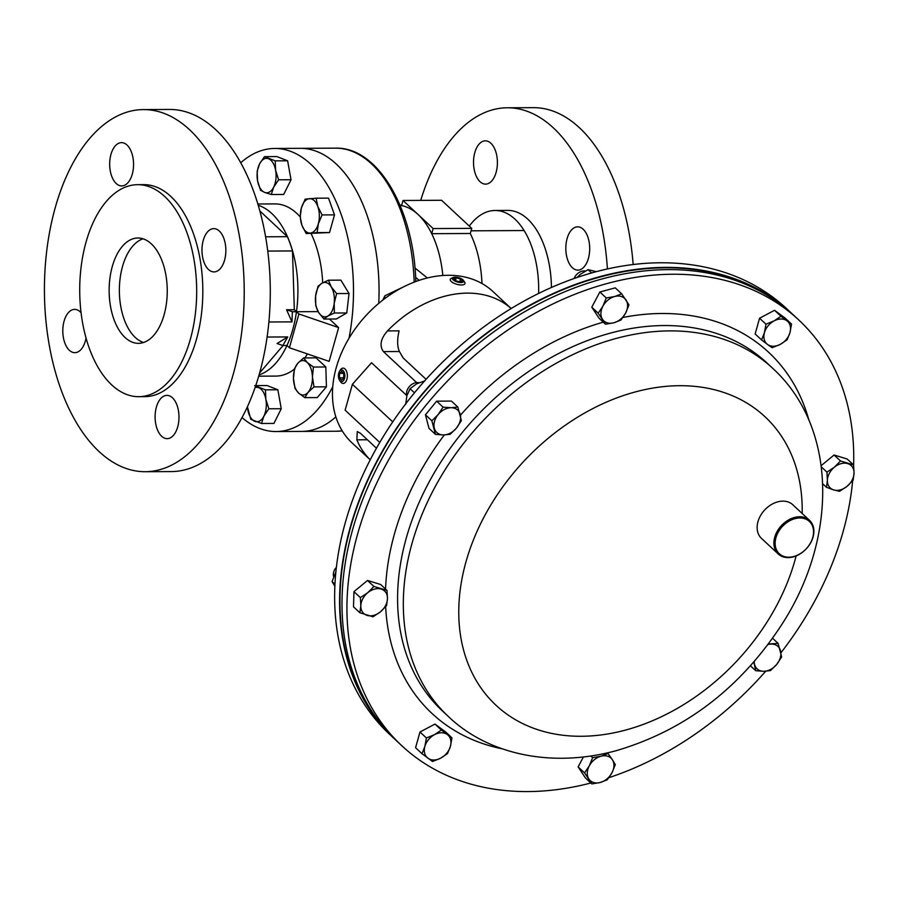 <?xml version="1.0" encoding="UTF-8"?>
<svg xmlns="http://www.w3.org/2000/svg" width="899" height="899" viewBox="0 0 899 899"><rect width="100%" height="100%" fill="white"/><g stroke="black" fill="none" stroke-linecap="round" stroke-linejoin="round"><path stroke-width="1.35" d="M792.592 314.234A291.051 215.434 133 0 0 791.39 313.099L786.445 308.492A291.051 215.434 133 0 0 595.453 271.891A291.051 215.434 133 0 0 361.477 478.032A291.051 215.434 133 0 0 389.649 734.393L394.594 739A291.051 215.434 133 0 0 395.796 740.124M791.39 313.099A291.051 215.434 133 0 0 600.397 276.499A291.051 215.434 133 0 0 366.421 482.639A291.051 215.434 133 0 0 394.594 739M590.857 783.007A291.051 215.434 -47 0 1 401.943 745.855A291.051 215.434 -47 0 1 373.782 489.483A291.051 215.434 -47 0 1 607.758 283.354A291.051 215.434 -47 0 1 798.75 319.954A291.051 215.434 -47 0 1 853.623 465.143M852.657 480.74A291.051 215.434 -47 0 1 780.995 652.696M765.69 671.227A291.051 215.434 -47 0 1 608.893 777.669M401.943 745.855L396.998 741.248A291.051 215.434 -47 0 1 368.837 484.887A291.051 215.434 -47 0 1 602.813 278.746A291.051 215.434 -47 0 1 793.806 315.347L798.75 319.954M442.836 275.51A84.248 46.49 -90.3 0 0 431.711 233.684A84.248 46.49 -90.3 0 0 418.08 214.513A84.248 46.49 -90.3 0 0 401.572 205.601A84.248 46.49 -90.3 0 0 400.1 205.365M414.956 268.003L427.34 277.971M419.136 280.342L415.619 277.319M471.739 228.368L441.589 200.286L403.01 200.477L433.149 228.56L431.711 233.684L470.289 233.493L471.739 228.368L433.149 228.56M470.289 233.493A84.248 46.49 89.7 0 1 481.976 283.522M332.765 386.716A141.548 78.089 89.7 0 1 276.105 431.542L301.659 431.408A141.548 78.089 -90.3 0 0 335.855 416.889A141.548 78.089 89.7 0 1 301.659 431.408L336.923 431.239A141.548 78.089 -90.3 0 0 342.227 430.879L336.923 431.239M378.749 303.368A141.548 78.089 -90.3 0 0 300.255 148.335A141.548 78.089 89.7 0 1 336.316 164.079A141.548 78.089 89.7 0 1 378.749 303.368M382.749 300.12L384.929 295.76L403.887 286.714M384.929 295.76L384.435 298.839M401.572 205.601L403.01 200.477M775.118 300.39A290.591 215.097 133 0 0 435.61 379.423A290.591 215.097 133 0 0 380.76 723.673M416.687 382.603L383.39 351.588C379.277 345.609 380.637 338.721 387.469 330.911A103.396 76.539 133 0 1 467.458 293.13A103.396 76.539 133 0 1 511.171 308.526L492.967 291.546A103.396 76.539 133 0 0 448.309 275.296A103.396 76.539 133 0 0 347.947 340.08A103.396 76.539 133 0 0 352.003 442.847L370.219 459.827M376.467 448.219L360.432 433.273L357.251 431.565L356.858 439.825A103.396 76.539 133 0 0 370.219 459.805M406.775 395.571L371.534 362.747L352.397 384.3L392.739 421.889M387.469 330.911L399.111 330.854C397.066 339.519 397.167 346.396 399.403 351.509L403.179 357.982L426.081 379.322M379.783 442.454L345.126 410.169L352.397 384.3M292.355 311.751L291.984 321.876L286.556 309.762L292.355 311.751L296.468 311.728A86.09 47.501 89.7 0 1 286.983 345.486A86.09 47.501 89.7 0 1 259.081 374.861M307.436 353.925A86.09 47.501 89.7 0 1 304.828 357.914M294.344 369.163A86.09 47.501 89.7 0 1 275.836 376.085L258.698 376.175M258.238 205.298A86.09 47.501 89.7 0 1 271.925 213.614A86.09 47.501 89.7 0 1 296.468 311.728L298.906 313.987L338.631 327.596L329.439 319.033M257.844 203.994L274.982 203.904A86.09 47.501 89.7 0 1 296.917 213.49A86.09 47.501 89.7 0 1 300.187 216.839L301.895 225.188L306.177 233.549L317.122 232.605L318.325 223.772L322.089 214.928L317.819 206.579L316.111 198.207L305.154 199.151L301.39 207.995L300.187 216.816M240.741 162.775A141.548 78.089 89.7 0 1 274.701 148.459A141.548 78.089 89.7 0 1 310.773 164.202A141.548 78.089 89.7 0 1 348.981 338.305M276.105 431.542A141.548 78.089 89.7 0 1 242.011 417.563M267.093 337.035L287.747 336.934L282.859 345.508L286.983 345.486L289.411 347.756L298.906 313.987M291.984 321.876L268.88 321.988M267.756 251.068L292.49 250.945L294.321 309.728L296.468 311.728L318.122 311.616M259.856 210.95L287.377 236.684A86.09 47.501 89.7 0 1 292.49 250.945M287.377 236.684L265.61 236.797M259.62 372.961L283.095 345.508M287.747 336.934L277.061 343.53L282.859 345.508M286.556 309.762L294.321 309.728M289.411 347.756L329.146 361.364L338.631 327.596M311.065 233.515A86.09 47.501 89.7 0 1 322.719 282.814M490.876 143.244A21.643 11.945 -90.3 0 0 485.359 140.84A21.643 11.945 -90.3 0 0 473.84 157.404A21.643 11.945 -90.3 0 0 480.066 181.722A21.643 11.945 -90.3 0 0 485.572 184.126A21.643 11.945 -90.3 0 0 497.091 167.551A21.643 11.945 -90.3 0 0 490.876 143.244M583.17 229.234A21.643 11.945 -90.3 0 0 577.652 226.829A21.643 11.945 -90.3 0 0 566.134 243.393A21.643 11.945 -90.3 0 0 572.36 267.711A21.643 11.945 -90.3 0 0 577.866 270.116A21.643 11.945 -90.3 0 0 589.384 253.54A21.643 11.945 -90.3 0 0 583.17 229.234M633.166 264.531A181.059 99.901 -90.3 0 0 579.473 127.793A181.059 99.901 -90.3 0 0 533.343 107.655L507.283 107.779A181.059 99.901 -90.3 0 0 420.71 200.387M607.409 268.958A181.059 99.901 -90.3 0 0 553.413 127.916A181.059 99.901 -90.3 0 0 507.283 107.779M551.447 287.478A78.427 43.276 -90.3 0 0 527.769 219.142A78.427 43.276 -90.3 0 0 507.789 210.411L495.012 210.478A78.427 43.276 -90.3 0 0 469.289 226.087M538.625 293.445A78.427 43.276 -90.3 0 0 515.003 219.199A78.427 43.276 -90.3 0 0 495.012 210.478M143.559 342.497A52.67 29.06 89.7 0 1 135.255 337.44A52.67 29.06 89.7 0 1 119.657 282.848A52.67 29.06 89.7 0 1 143.053 238.808M151.358 243.876A52.67 29.06 -90.3 0 0 137.94 238.01A52.67 29.06 -90.3 0 0 109.903 278.33A52.67 29.06 -90.3 0 0 125.04 337.485A52.67 29.06 -90.3 0 0 138.457 343.339A52.67 29.06 -90.3 0 0 166.484 303.03A52.67 29.06 -90.3 0 0 151.358 243.876M219.311 231.032A21.643 11.945 -90.3 0 0 213.805 228.627A21.643 11.945 -90.3 0 0 202.286 245.202A21.643 11.945 -90.3 0 0 208.501 269.509A21.643 11.945 -90.3 0 0 214.018 271.914A21.643 11.945 -90.3 0 0 225.537 255.35A21.643 11.945 -90.3 0 0 219.311 231.032M127.029 145.042A21.643 11.945 -90.3 0 0 121.511 142.638A21.643 11.945 -90.3 0 0 109.993 159.213A21.643 11.945 -90.3 0 0 116.207 183.52A21.643 11.945 -90.3 0 0 121.725 185.924A21.643 11.945 -90.3 0 0 133.243 169.36A21.643 11.945 -90.3 0 0 127.029 145.042M81.067 312.728A21.643 11.945 -90.3 0 0 80.157 311.784A21.643 11.945 -90.3 0 0 74.639 309.38A21.643 11.945 -90.3 0 0 63.121 325.944A21.643 11.945 -90.3 0 0 69.335 350.262A21.643 11.945 -90.3 0 0 74.853 352.666A21.643 11.945 -90.3 0 0 86.057 338.114M172.451 397.774A21.643 11.945 -90.3 0 0 166.933 395.369A21.643 11.945 -90.3 0 0 155.415 411.933A21.643 11.945 -90.3 0 0 161.629 436.251A21.643 11.945 -90.3 0 0 167.147 438.656A21.643 11.945 -90.3 0 0 178.665 422.092A21.643 11.945 -90.3 0 0 172.451 397.774M189.565 129.726A181.059 99.901 89.7 0 1 241.584 333.102A181.059 99.901 89.7 0 1 145.222 471.705A181.059 99.901 89.7 0 1 99.092 451.568A181.059 99.901 89.7 0 1 47.063 248.191A181.059 99.901 89.7 0 1 143.435 109.588A181.059 99.901 89.7 0 1 189.565 129.726M143.435 109.588L169.495 109.453A181.059 99.901 89.7 0 1 215.625 129.591A181.059 99.901 89.7 0 1 267.655 332.978A181.059 99.901 89.7 0 1 171.293 471.582L145.222 471.705M164.674 196.465A106.003 58.491 89.7 0 1 195.139 315.538A106.003 58.491 89.7 0 1 138.727 396.684A106.003 58.491 89.7 0 1 111.712 384.896A106.003 58.491 89.7 0 1 81.258 265.823A106.003 58.491 89.7 0 1 137.671 184.677A106.003 58.491 89.7 0 1 164.674 196.465M137.671 184.677L143.806 184.643A106.003 58.491 89.7 0 1 170.81 196.432A106.003 58.491 89.7 0 1 201.275 315.504A106.003 58.491 89.7 0 1 144.851 396.65L138.727 396.684M255.732 385.604L267.115 385.547L277.847 389.773L281.252 408.719L273.925 423.429L261.508 423.485L263.89 416.136L268.835 408.775L265.857 399.313L265.441 389.84L254.698 385.604M281.252 408.719L268.835 408.775M255.046 387.615A17.216 9.496 89.7 0 1 258.788 387.727A17.216 9.496 89.7 0 1 265.857 399.313A17.216 9.496 89.7 0 1 263.89 416.136A17.216 9.496 89.7 0 1 254.867 421.373A17.216 9.496 -90.3 0 1 247.798 409.798A17.216 9.496 89.7 0 1 247.405 406.719L250.776 419.26L261.508 423.485M277.847 389.773L265.441 389.84M264.475 156.64L259.53 164L257.148 171.338L257.563 180.823L260.553 190.285L264.632 192.397L271.284 194.51L273.667 187.161L278.611 179.8L275.633 170.338L275.206 160.865L264.475 156.64L276.892 156.572L287.624 160.797L275.206 160.865M287.624 160.797L291.029 179.744L278.611 179.8M291.029 179.744L283.702 194.454L271.284 194.51M264.632 192.397A17.216 9.496 89.7 0 1 257.563 180.823A17.216 9.496 89.7 0 1 259.53 164A17.216 9.496 89.7 0 1 268.565 158.752A17.216 9.496 -90.3 0 1 275.633 170.338A17.216 9.496 89.7 0 1 273.667 187.161A17.216 9.496 89.7 0 1 264.632 192.397M336.619 293.58L331.259 286.905L328.461 280.207L321.966 283.241L318.032 286.253L315.616 295.973L315.763 305.682L318.561 312.38L323.932 319.055L327.865 316.043L334.361 313.009L334.203 303.3L336.619 293.58L349.037 293.524L346.767 312.953L334.361 313.009M328.461 280.207L340.878 280.151L349.037 293.524M346.767 312.953L336.338 318.999L323.932 319.055M315.616 295.973A17.216 9.496 89.7 0 1 321.966 283.241A17.216 9.496 89.7 0 1 331.259 286.905A17.216 9.496 89.7 0 1 334.203 303.3A17.216 9.496 -90.3 0 1 327.865 316.043A17.216 9.496 89.7 0 1 318.561 312.38A17.216 9.496 89.7 0 1 315.616 295.973M322.089 214.928L334.507 214.872L328.517 198.14L316.111 198.207M334.507 214.872L329.54 232.538L317.122 232.605M329.54 232.538L306.177 233.549M301.895 225.188A17.216 9.496 89.7 0 1 301.39 207.995A17.216 9.496 89.7 0 1 309.346 198.679A17.216 9.496 89.7 0 1 317.819 206.579A17.216 9.496 -90.3 0 1 318.325 223.772A17.216 9.496 89.7 0 1 310.369 233.077A17.216 9.496 89.7 0 1 301.895 225.188M314.009 386.896L312.436 376.973L313.425 367.039L307.244 362.488L303.637 357.926L297.76 363.308L294.445 368.669L293.456 378.603L295.041 388.525L298.648 393.099L304.817 397.639L308.132 392.279L314.009 386.896L326.427 386.84L317.235 397.583L304.817 397.639M303.637 357.926L316.055 357.869L325.831 366.972L326.427 386.84M325.831 366.972L313.425 367.039M297.76 363.308A17.216 9.496 89.7 0 1 307.244 362.488A17.216 9.496 89.7 0 1 312.436 376.973A17.216 9.496 89.7 0 1 308.132 392.279A17.216 9.496 -90.3 0 1 298.648 393.099A17.216 9.496 89.7 0 1 293.456 378.603A17.216 9.496 89.7 0 1 297.76 363.308M853.601 464.974L840.498 460.973L834.396 467.188L826.945 472.144L827.383 480.358L826.496 487.314L833.721 489.933L839.599 491.303L847.049 486.348L853.151 480.145L854.05 473.189L853.601 464.974L847.195 459.007L834.081 455.006L840.498 460.973M822.742 483.819L826.496 487.314M821.394 466.974L826.945 472.144M821.214 465.603L834.081 455.006M827.383 480.358A15.317 11.339 -47 0 1 834.396 467.188A15.317 11.339 -47 0 1 847.723 463.603A15.317 11.339 -47 0 1 854.05 473.189A15.317 11.339 133 0 1 847.049 486.348A15.317 11.339 -47 0 1 833.721 489.933A15.317 11.339 -47 0 1 827.383 480.358M607.241 779.793L611.961 772.814L615.332 764.588L612.343 759.677L608.016 753.519L600.993 756.216L592.632 757.666L589.261 765.892L584.541 772.87L591.845 783.928L600.217 782.49L607.241 779.793M584.541 772.87L578.124 766.892L585.44 777.961L591.845 783.928M590.868 756.014L592.632 757.666M578.124 766.892L583.384 757.003M607.353 752.901L608.016 753.519M600.993 756.216A15.317 11.339 -47 0 1 612.343 759.677A15.317 11.339 -47 0 1 611.961 772.814A15.317 11.339 -47 0 1 600.217 782.49A15.317 11.339 133 0 1 588.867 779.028A15.317 11.339 -47 0 1 589.261 765.892A15.317 11.339 -47 0 1 600.993 756.216M585.339 270.992A9.574 7.091 133 0 0 574.113 278.51M606.274 297.962L602.903 306.188L598.183 313.167L605.488 324.236L613.86 322.786L620.883 320.089L625.603 313.122L628.974 304.885L621.67 293.827L614.646 296.524L606.274 297.962L599.858 291.995L615.253 287.849L621.67 293.827M605.488 324.236L599.082 318.257L591.778 307.2L599.858 291.995M591.778 307.2L598.183 313.167M613.86 322.786A15.317 11.339 -47 0 1 602.51 319.325A15.317 11.339 -47 0 1 602.903 306.188A15.317 11.339 -47 0 1 614.646 296.524A15.317 11.339 133 0 1 625.996 299.985A15.317 11.339 -47 0 1 625.603 313.122A15.317 11.339 -47 0 1 613.86 322.786M336.406 567.258A9.574 7.091 133 0 0 333.619 576.495M359.915 612.781L373.018 616.781L380.468 611.826L386.57 605.611L387.469 598.655L387.019 590.441L373.917 586.451L367.815 592.655L360.364 597.61L360.814 605.825L359.915 612.781L353.498 606.803L353.948 591.643L360.364 597.61M353.948 591.643L367.5 580.473L373.917 586.451M367.5 580.473L380.614 584.474L387.019 590.441M387.469 598.655A15.317 11.339 -47 0 1 380.468 611.826A15.317 11.339 -47 0 1 367.14 615.41A15.317 11.339 -47 0 1 360.814 605.825A15.317 11.339 133 0 1 367.815 592.655A15.317 11.339 -47 0 1 381.142 589.07A15.317 11.339 -47 0 1 387.469 598.655M789.828 557.166A22.059 16.328 133 0 0 813.011 536.445A22.059 16.328 133 0 0 798.863 518.015A22.059 16.328 133 0 0 775.68 538.737A22.059 16.328 133 0 0 789.828 557.166M798.593 516.779A22.981 17.014 -47 0 1 809.549 520.364A22.981 17.014 -47 0 1 810.752 542.67A22.981 17.014 -47 0 1 789.187 557.56A22.981 17.014 -47 0 1 778.231 553.986A22.981 17.014 -47 0 1 777.028 531.669A22.981 17.014 -47 0 1 798.593 516.779M778.231 553.986L761.464 538.366A22.981 17.014 -47 0 1 760.273 516.06A22.981 17.014 -47 0 1 781.838 501.17A22.981 17.014 -47 0 1 792.794 504.744L809.549 520.364M780.961 316.268L774.14 320.853L765.97 324.191L764.442 332.675L761.554 339.912L767.51 344.441L772.117 347.711L780.287 344.373L787.108 339.788L789.985 332.551L791.525 324.067L780.961 316.268L774.545 310.301L785.119 318.089L791.525 324.067M761.554 339.912L755.149 333.945L759.565 318.224L774.545 310.301M759.565 318.224L765.97 324.191M767.51 344.441A15.317 11.339 -47 0 1 764.442 332.675A15.317 11.339 -47 0 1 774.14 320.853A15.317 11.339 -47 0 1 786.917 320.797A15.317 11.339 133 0 1 789.985 332.551A15.317 11.339 -47 0 1 780.287 344.373A15.317 11.339 -47 0 1 767.51 344.441M418.889 382.772A9.574 7.091 133 0 0 417.226 382.581A9.574 7.091 133 0 0 408.921 387.109A9.574 7.091 133 0 0 406.854 395.841M431.868 420.788L435.419 434.363L443.465 434.947L450.174 434.284L456.445 428.093L461.367 420.642L457.827 407.056L451.118 407.719L443.072 407.135L438.139 414.585L431.868 420.788L425.452 414.81L436.656 401.156L443.072 407.135M435.419 434.363L429.003 428.385L425.452 414.81M436.656 401.156L451.41 401.089L457.827 407.056M456.445 428.093A15.317 11.339 -47 0 1 443.465 434.947A15.317 11.339 -47 0 1 434.318 428.205A15.317 11.339 -47 0 1 438.139 414.585A15.317 11.339 133 0 1 451.118 407.719A15.317 11.339 -47 0 1 460.266 414.473A15.317 11.339 -47 0 1 456.445 428.093M432.554 761.487L440.712 758.149L447.533 753.564L450.421 746.327L451.961 737.843L441.387 730.044L434.565 734.629L426.407 737.967L424.867 746.451L421.991 753.688L432.554 761.487M426.407 737.967L419.99 732L415.574 747.721L421.991 753.688M419.99 732L434.981 724.077L441.387 730.044M434.981 724.077L445.544 731.865L451.961 737.843M447.342 734.573A15.317 11.339 -47 0 1 450.421 746.327A15.317 11.339 -47 0 1 440.712 758.149A15.317 11.339 -47 0 1 427.946 758.217A15.317 11.339 133 0 1 424.867 746.451A15.317 11.339 -47 0 1 434.565 734.629A15.317 11.339 -47 0 1 447.342 734.573M750.496 665.856L755.688 670.699L763.734 671.283L770.443 670.62L776.714 664.428L781.647 656.967L778.096 643.392L768.454 643.976M772.601 638.279L778.096 643.392M753.868 662.046L755.688 670.699M768.049 644.516A15.317 11.339 -47 0 1 771.387 644.055A15.317 11.339 -47 0 1 780.546 650.809A15.317 11.339 -47 0 1 776.714 664.428A15.317 11.339 133 0 1 763.734 671.283A15.317 11.339 -47 0 1 754.587 664.53A15.317 11.339 -47 0 1 754.227 661.63M335.923 571.753L332.079 581.529L334.979 584.238M334.788 586.182L332.079 581.529M596.307 271.667L588.036 269.644L591.598 272.959M577.068 277.499L580.316 274.352L588.036 269.644M425.047 380.771L416.608 383.851L410.056 388.694L414.473 392.807M405.64 404.415L406.91 395.672L410.056 388.694M453.197 277.51L451.242 278.398A7.664 2.944 15.7 0 0 450.242 279.387A7.664 2.944 15.7 0 0 450.893 281.162A7.664 2.944 15.7 0 0 458.827 284.747A7.664 2.944 15.7 0 0 464.985 283.533A7.664 2.944 15.7 0 0 464.648 282.162L463.434 280.387A5.855 2.248 15.7 0 0 463.199 280.083A5.855 2.248 15.7 0 0 458.344 277.6A5.855 2.248 15.7 0 0 453.197 277.51A5.855 2.248 15.7 0 0 452.927 279.623A5.855 2.248 15.7 0 0 460.164 282.511A5.855 2.248 15.7 0 0 463.434 280.387M459.883 281.87L462.333 281.016L460.513 278.993L456.254 277.836L453.793 278.69L455.613 280.713L459.883 281.87M455.478 280.567L456.254 277.836M459.715 281.825L460.513 278.993M339.507 380.176L340.361 381.536A7.664 4.225 -90.3 0 0 340.867 382.221A7.664 4.225 -90.3 0 0 343.171 383.435A7.664 4.225 -90.3 0 0 347.194 377.928A7.664 4.225 -90.3 0 0 345.396 369.332A7.664 4.225 -90.3 0 0 343.092 368.118A7.664 4.225 -90.3 0 0 340.305 370.04L339.462 371.399A5.855 3.225 -90.3 0 0 339.507 380.176A5.855 3.225 -90.3 0 0 339.889 380.704A5.855 3.225 -90.3 0 0 344.351 378.951A5.855 3.225 -90.3 0 0 343.351 370.86A5.855 3.225 -90.3 0 0 339.462 371.399M343.688 378.176L343.789 373.759L341.721 371.366L339.564 373.388L339.462 377.805L341.519 380.198L343.688 378.176M343.688 377.782L339.462 377.805M343.452 373.377L339.564 373.388M442.555 711.087A237.92 176.114 -47 0 1 419.53 501.507A237.92 176.114 -47 0 1 610.803 333.001A237.92 176.114 -47 0 1 766.937 362.926L772.657 368.264A237.92 176.114 -47 0 0 616.534 338.339A237.92 176.114 -47 0 0 425.261 506.845A237.92 176.114 -47 0 0 448.286 716.424L442.555 711.087M502.721 748.934A246.877 182.733 -47 0 1 385.66 606.701M385.559 589.081A246.877 182.733 -47 0 1 444.342 434.936M460.445 415.181A246.877 182.733 -47 0 1 603.274 322.168M796.143 555.908A197.241 145.998 -47 0 1 625.468 730.1A197.241 145.998 -47 0 1 458.838 607.151A197.241 145.998 -47 0 1 635.514 391.874A197.241 145.998 -47 0 1 802.166 513.486M622.906 317.459A246.877 182.733 -47 0 1 808.943 420.26M414.181 282.129A141.548 78.089 -90.3 0 0 335.518 148.155L274.701 148.459M356.858 439.825L367.41 439.78M383.39 351.588L399.403 351.509M448.286 716.424C486.651 753.396 549.694 768.679 616.017 750.744C685.049 730.438 740.428 688.173 782.164 623.962C837.407 538.535 838.014 427.98 772.657 368.264M401.707 205.118L399.999 205.129M335.518 148.155C377.928 146.728 414.023 209.445 415.799 281.477L415.799 281.511M524.117 230.549L471.042 230.818"/></g></svg>
